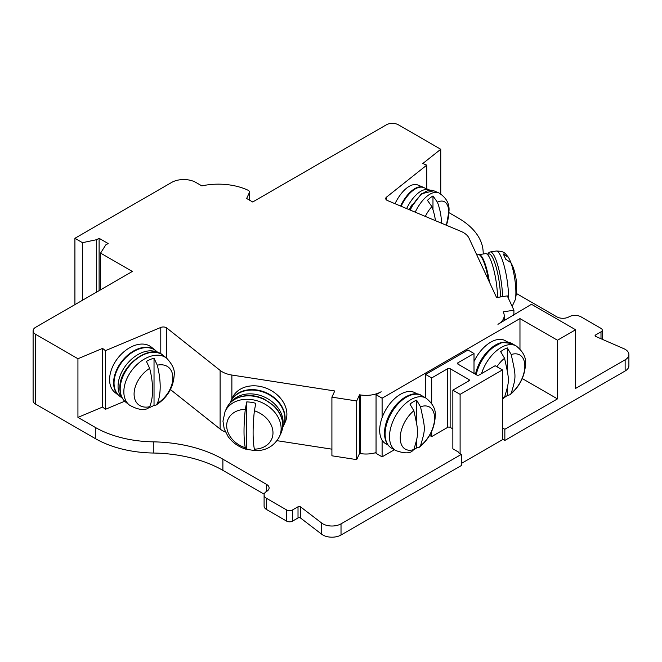 <?xml version="1.0" encoding="UTF-8"?>
<svg xmlns="http://www.w3.org/2000/svg" width="662" height="662" viewBox="0 0 662 662"><rect width="100%" height="100%" fill="white"/><g stroke="black" fill="none" stroke-linecap="round" stroke-linejoin="round"><path stroke-width="0.99" d="M457.988 364.15L476.731 374.973A1.713 0.985 0 0 0 479.156 374.973L495.176 365.722L502.433 369.909L460.107 394.353L452.849 390.158L468.87 380.907A1.713 0.985 0 0 0 469.375 380.211A1.713 0.985 0 0 0 468.87 379.508L450.127 368.693A1.713 0.985 0 0 0 447.711 368.693L431.682 377.944L425.633 374.452L467.968 350.008L474.009 353.5L457.988 362.751A1.713 0.985 0 0 0 457.483 363.455A1.713 0.985 0 0 0 457.988 364.15L457.988 362.751M249.326 200.04L249.326 192.708L246.645 198.492L252.694 201.984L386.335 124.828A8.548 4.94 0 0 1 398.425 124.828L440.751 149.264L422.836 163.506L426.75 165.144L386.542 197.102A4.278 2.466 0 0 0 385.723 198.55A4.278 2.466 0 0 0 387.485 200.545L460.926 231.352A21.383 12.346 0 0 1 469.01 238.146L496.574 297.552L507.274 295.897L513.911 310.205L503.219 311.86L503.468 312.406A21.383 12.346 0 0 1 504.204 315.6A21.383 12.346 0 0 1 497.94 324.33L531.462 304.28L575.601 329.759L575.601 388.412L625.143 359.814A12.826 7.406 0 0 0 628.9 354.575A12.826 7.406 0 0 0 623.794 348.659L595.767 336.47A1.713 0.985 0 0 1 595.088 335.684A1.713 0.985 0 0 1 595.585 334.98L600.997 331.861A4.278 2.466 0 0 0 602.255 330.115A4.278 2.466 0 0 0 600.997 328.369L581.046 316.85A8.548 4.94 0 0 0 568.948 316.85A8.548 4.94 0 0 1 556.858 316.85L516.302 293.432M249.326 192.708A4.278 2.466 0 0 0 249.475 192.071A4.278 2.466 0 0 0 247.878 190.151A47.035 27.159 0 0 0 201.844 185.89L195.853 182.431A17.104 9.872 0 0 0 171.665 182.431L74.914 238.295L82.493 242.673L96.677 239.685L99.101 238.295L108.171 243.533L105.746 244.923L100.583 253.116L132.359 271.461L35.607 327.318A8.548 4.94 0 0 0 33.1 330.81A8.548 4.94 0 0 0 35.607 334.302L77.934 358.738L102.593 348.394L105.432 350.653L160.783 327.442A4.278 2.466 0 0 1 166.758 327.988L220.115 370.381A21.383 12.346 0 0 0 231.874 375.048L334.773 390.969L331.91 397.142L356.686 400.973L359.557 394.8L360.5 394.949A21.383 12.346 0 0 0 381.155 391.755L376.049 394.701L382.098 398.193L519.968 318.587L557.462 340.235L575.601 329.759M440.751 149.264L440.751 193.875M483.351 253.976A102.618 59.249 0 0 1 483.128 251.428A85.514 49.377 0 0 0 458.112 217.947L448.944 212.651M502.433 427.867L504.849 429.266L557.462 398.888L522.252 378.556M452.849 428.91L450.127 427.346A1.713 0.985 0 0 0 447.711 427.346L431.682 436.597L429.605 435.397M33.1 330.81L33.1 400.634A8.548 4.94 0 0 0 35.607 404.126L95.295 438.583A85.514 49.377 0 0 0 153.286 453.031A102.618 59.249 180 0 1 222.887 470.359L222.887 459.188L266.604 484.427A8.548 4.94 0 0 1 269.103 487.911A8.548 4.94 0 0 1 266.604 491.403A8.548 4.94 0 0 0 264.097 494.895L264.097 506.066A8.548 4.94 0 0 0 266.604 509.558L286.555 521.085A4.278 2.466 0 0 0 292.604 521.085L298.016 517.957A1.713 0.985 180 0 1 300.589 518.065L300.589 506.885L321.707 523.071A12.826 7.406 0 0 0 341.021 523.849L461.315 454.397L458.294 452.651L458.898 452.303L452.849 448.811L452.849 390.158M300.589 506.885A1.713 0.985 0 0 0 298.016 506.786L292.604 509.906A4.278 2.466 0 0 1 286.555 509.906L266.604 498.387A8.548 4.94 0 0 1 264.097 494.895M222.887 459.188A102.618 59.249 0 0 0 153.286 441.852A85.514 49.377 0 0 1 95.295 427.412L77.934 417.391L102.593 407.047L105.432 409.306L124.704 401.222M225.444 432.013A21.383 12.346 180 0 1 220.115 429.034L170.44 389.562M331.91 449.175L277.014 440.685M376.049 452.585A21.383 12.346 180 0 1 360.5 453.602L359.557 453.453L356.686 459.627L331.91 455.795L331.91 397.142M394.403 449.738L382.098 456.846L376.049 453.354L376.049 394.701M502.433 439.038L504.849 440.437L504.849 429.266M557.462 340.235L557.462 398.888M504.849 440.437L625.143 370.985A12.826 7.406 0 0 0 628.9 365.747L628.9 354.575M519.968 318.587L519.968 348.907M382.098 398.193L382.098 417.672A29.401 16.972 -60 0 1 415.173 392.839L417.457 394.163M388.056 445.087L385.772 443.772A29.401 16.972 -60 0 1 382.098 440.147L382.098 456.846M507.696 342.064L505.412 340.74A29.401 16.972 120 0 0 474.009 361.551M500.497 342.825A29.401 16.972 120 0 0 475.49 374.253M502.433 399.236L504.56 397.283A24.287 14.026 -60 0 1 502.433 397.895M504.56 397.283C509.632 379.897 509.624 381.469 504.56 358.266L500.654 351.646A29.558 17.063 120 0 1 507.307 347.898L511.213 354.534A24.287 14.026 120 0 1 524.825 366.069A24.287 14.026 -60 0 1 511.213 393.336L510.121 394.734L507.307 395.462A29.558 17.063 120 0 1 504.485 397.423M507.307 347.898L507.307 369.975M507.307 388.735L507.307 395.462M511.213 393.336C516.178 376.604 516.236 377.232 511.213 354.534M382.098 440.147A29.401 16.972 120 0 1 379.682 430.308A29.401 16.972 -60 0 1 382.098 417.672M385.11 438.467A29.401 16.972 120 0 1 384.514 433.105A29.401 16.972 -60 0 1 410.25 394.924M359.557 394.8L359.557 453.453M356.686 400.973L356.686 459.627M232.428 397.697A29.078 22.93 24.9 0 1 263.708 387.32A29.078 22.93 24.9 0 1 286.886 414.288A29.078 22.93 24.9 0 1 285.181 422.182L283.41 425.997A29.078 22.93 -155.1 0 0 285.115 418.103A29.078 22.93 24.9 0 0 261.937 391.134A29.078 22.93 24.9 0 0 230.657 401.511L232.428 397.697M230.028 403.067A29.078 22.93 24.9 0 1 230.657 401.511M282.633 427.487A29.078 22.93 -155.1 0 0 283.41 425.997M105.432 350.653L105.432 409.306M155.222 350.198A29.078 19.206 -51.5 0 0 129.14 353.988A29.078 19.206 -51.5 0 0 113.607 382.835A29.078 19.206 128.5 0 0 119.044 395.727L115.023 392.533A29.078 19.206 -51.5 0 1 109.586 379.64A29.078 19.206 -51.5 0 1 125.118 350.794A29.078 19.206 -51.5 0 1 151.201 347.004L155.222 350.198A29.078 19.206 -51.5 0 1 156.323 351.183M102.593 348.394L102.593 407.047M77.934 358.738L77.934 417.391M222.887 470.359L264.179 494.2M300.589 518.065L321.707 534.242A12.826 7.406 0 0 0 341.021 535.02L461.315 465.568L461.315 454.397M458.898 453.007L458.898 452.303M460.107 453.702L460.107 394.353M431.682 377.944L431.682 403.423M431.682 431.384L431.682 436.597M425.633 374.452L425.633 397.895M474.009 353.5L474.009 373.401M461.315 463.474L502.433 439.733L502.433 369.909M74.914 304.628L74.914 238.295M82.493 300.25L82.493 242.673M96.677 292.058L96.677 239.685M99.101 290.659L99.101 238.295M100.583 289.799L100.583 253.116M119.044 395.727A29.078 19.206 128.5 0 0 120.244 396.579M416.597 400.179L420.511 406.791C425.575 430.035 425.567 428.446 420.511 445.807L419.377 447.231C429.307 438.923 434.595 428.546 435.248 416.092C435.977 409.662 432.907 403.671 426.03 398.127A30.253 17.469 -60 0 0 402.711 406.228A30.253 17.469 -60 0 0 389.504 436.68A30.253 17.469 120 0 0 395.768 450.532C403.373 453.255 408.719 453.569 411.814 451.476L413.858 449.539C418.88 432.642 418.823 433.196 413.858 410.738L409.952 404.101A29.558 17.063 -60 0 1 416.597 400.179L416.597 422.571M419.377 447.231L416.597 447.917A29.558 17.063 -60 0 1 413.684 449.862M416.597 440.884L416.597 447.917M513.315 314.748L513.315 315.451M513.911 310.205L513.911 314.409M476.789 254.903L478.386 254.655A29.078 6.148 81.2 0 1 488.539 280.233M426.75 165.144L426.75 188.844M424.383 187.851A29.078 13.952 112.8 0 0 423.423 187.354L417.887 185.029A29.078 13.952 112.8 0 0 395.007 203.706M423.423 187.354A29.078 13.952 112.8 0 0 400.543 206.023M478.883 254.671A28.987 6.124 81.2 0 1 479.007 254.647A28.987 6.124 81.2 0 1 489.475 282.252M479.007 254.647L485.618 253.629A28.987 6.124 81.2 0 1 493.298 267.936A28.987 6.124 81.2 0 1 497.543 297.404M510.907 262.673A58.479 46.117 -24.9 0 1 513.944 269.691A58.661 58.661 0 0 1 515.317 299.596A23.964 5.064 -98.8 0 0 515.888 292.596A23.964 5.064 81.2 0 0 510.907 262.673L505.569 259.123A29.236 6.181 81.2 0 0 503.137 253.885L508.474 257.427A58.479 46.117 155.1 0 1 510.907 262.673M502.541 296.626A29.931 6.322 81.2 0 0 498.089 266.472A29.931 6.322 81.2 0 0 490.236 251.957L496.219 251.03C504.56 251.204 504.692 252.992 508.259 257.079L508.474 257.427M429.812 190.143A28.987 13.91 112.8 0 0 429.439 189.969L423.903 187.644A28.987 13.91 112.8 0 0 401.089 206.254M429.439 189.969A28.987 13.91 112.8 0 0 406.625 208.58M412.302 204.368A23.178 11.122 112.8 0 0 409.215 209.664M441.43 223.177A58.479 38.628 -128.5 0 0 437.441 202.224L432.973 195.977A29.236 14.026 112.8 0 0 427.445 200.371L431.914 206.618A58.479 38.628 51.5 0 1 435.439 220.661M432.973 195.977L432.973 209.713M282.633 427.453L283.171 426.311A28.987 22.864 -155.1 0 0 284.875 418.442A28.987 22.864 24.9 0 0 261.755 391.556A28.987 22.864 24.9 0 0 230.575 401.9L230.045 403.05M282.773 425.823A28.987 22.864 -155.1 0 0 283.104 422.257A28.987 22.864 24.9 0 0 262.682 396.306A28.987 22.864 24.9 0 0 231.203 401.892M254.382 449.15A58.479 12.355 -81.2 0 1 254.382 410.779A23.964 18.9 24.9 0 1 272.984 432.84A23.964 18.9 -155.1 0 1 254.382 449.15L255.805 450.441M245.296 409.373A58.479 12.355 98.8 0 0 245.296 447.744A23.964 18.9 -155.1 0 1 226.694 425.683A23.964 18.9 24.9 0 1 245.296 409.373L246.719 401.925A29.236 23.054 24.9 0 1 255.805 403.323L254.382 410.779M246.719 401.925L246.719 449.035L246.09 449.258C238.61 446.941 232.627 442.721 228.133 436.606L224.244 428.993L222.962 421.164L225.072 411.524A29.931 23.609 24.9 0 1 257.27 400.841A29.931 23.609 24.9 0 1 281.135 428.595A29.931 23.609 -155.1 0 1 279.372 436.73C274.109 446.122 266.091 450.772 255.3 450.681M254.845 450.408A29.236 23.054 24.9 0 1 246.719 449.035L245.296 447.744M158.466 352.887L155.537 350.562A28.987 19.148 -51.5 0 0 129.529 354.344A28.987 19.148 -51.5 0 0 114.046 383.099A28.987 19.148 128.5 0 0 119.466 395.959L122.396 398.284M158.168 352.796A28.987 19.148 -51.5 0 0 132.59 358.316A28.987 19.148 -51.5 0 0 118.068 386.294A28.987 19.148 128.5 0 0 122.238 398.019M157.283 403.539A58.479 28.061 -112.8 0 0 157.283 365.176A23.964 15.83 -51.5 0 1 172.865 377.82A23.964 15.83 128.5 0 1 157.283 403.539L156.033 405.094L154.031 405.334A29.236 19.314 -51.5 0 1 149.107 407.684M149.67 368.362A58.479 28.061 67.2 0 1 149.67 406.733A23.964 15.83 128.5 0 1 134.088 394.089A23.964 15.83 -51.5 0 1 149.67 368.362L146.426 361.411A29.236 19.314 -51.5 0 1 154.031 358.216L154.031 405.334M154.031 358.216L157.283 365.176M156.033 405.094C167.354 397.672 173.411 387.618 174.205 374.915C174.991 370.025 172.484 364.456 166.683 358.216A29.931 19.769 -51.5 0 0 139.831 362.122A29.931 19.769 -51.5 0 0 123.844 391.805A29.931 19.769 128.5 0 0 129.438 405.086C136.91 409.381 143.025 410.531 147.783 408.545L149.67 406.733M625.143 370.985L625.143 359.814M475.639 374.336L481.274 360.136L490.964 348.427L502.119 342.37L511.892 343.495A30.253 17.469 120 0 0 476.21 374.675M511.892 343.495L516.269 346.019A30.253 17.469 120 0 0 481.555 373.583M504.56 358.266A24.287 14.026 120 0 0 496.905 366.723M360.5 394.949L360.5 453.602M231.874 375.048L231.874 398.896M220.115 370.381L220.115 429.034M166.758 327.988L166.758 358.274M160.783 327.442L160.783 353.856M95.295 438.583L95.295 427.412M35.607 404.126L35.607 334.302M153.286 453.031L153.286 441.852M266.604 491.403L266.604 484.427M266.604 509.558L266.604 498.387M286.555 521.085L286.555 509.906M292.604 521.085L292.604 509.906M298.016 517.957L298.016 506.786M321.707 534.242L321.707 523.071M341.021 535.02L341.021 523.849M468.87 379.508L468.87 380.907M450.127 368.693L450.127 427.346M447.711 368.693L447.711 427.346M595.585 336.379L595.585 334.98M600.997 338.745L600.997 331.861M385.118 434.148A30.253 17.469 120 0 0 391.391 448C386.98 445.327 384.73 440.478 384.622 433.453C383.695 412.616 409.033 386.517 421.644 395.595A30.253 17.469 -60 0 0 398.325 403.696A30.253 17.469 -60 0 0 385.118 434.148M413.858 410.738A24.287 14.026 -60 0 0 400.237 438.004A24.287 14.026 120 0 0 413.858 449.539M420.511 445.807A24.287 14.026 120 0 0 434.586 418.169A24.287 14.026 -60 0 0 420.511 406.791M386.542 197.102L386.542 199.998M496.219 251.03A29.931 6.322 81.2 0 1 504.295 266.372A29.931 6.322 81.2 0 1 508.54 297.304A29.931 6.322 -98.8 0 1 508.532 298.612M487.695 254.729A28.218 5.966 81.2 0 1 495.664 265.561A28.218 5.966 81.2 0 1 500.455 296.948M437.441 202.224A23.964 11.502 112.8 0 1 448.762 212.411A23.964 11.502 -67.2 0 1 446.362 225.245M431.914 206.618A23.964 11.502 112.8 0 0 425.318 216.416M446.395 225.262L448.977 211.211C449.663 203.706 446.271 197.599 438.798 192.874A29.931 14.365 112.8 0 0 415.206 212.179M409.373 209.73L421.363 193.825L433.792 190.772A29.931 14.365 112.8 0 0 410.192 210.077M280.978 433.271A29.931 23.609 -155.1 0 0 282.732 425.145A29.931 23.609 24.9 0 0 258.867 397.39A29.931 23.609 24.9 0 0 226.677 408.073C230.633 400.295 237.749 396.116 248.027 395.545C253.455 395.421 258.768 396.563 263.973 398.954L274.093 405.93C279.769 411.665 282.674 417.987 282.79 424.888L280.978 433.271L279.372 436.73M120.203 388.917A29.931 19.769 128.5 0 0 125.797 402.19C121.924 399.02 119.954 394.403 119.88 388.337C118.697 366.616 149.827 342.75 163.042 355.32A29.931 19.769 -51.5 0 0 136.19 359.226A29.931 19.769 -51.5 0 0 120.203 388.917M516.269 346.019C523.146 351.572 526.224 357.563 525.496 363.992C524.875 376.173 519.753 386.418 510.121 394.734M602.255 339.292L602.255 330.115M249.475 200.123L249.475 192.071M426.03 398.127L421.644 395.595M395.768 450.532L391.391 448M504.204 320.714L504.204 315.6M515.317 299.596L512.148 306.398M490.236 251.957L489.036 252.421L487.406 254.423M433.792 190.772L438.798 192.874M225.072 411.524L226.677 408.073M129.438 405.086L125.797 402.19M166.683 358.216L163.042 355.32"/></g></svg>
